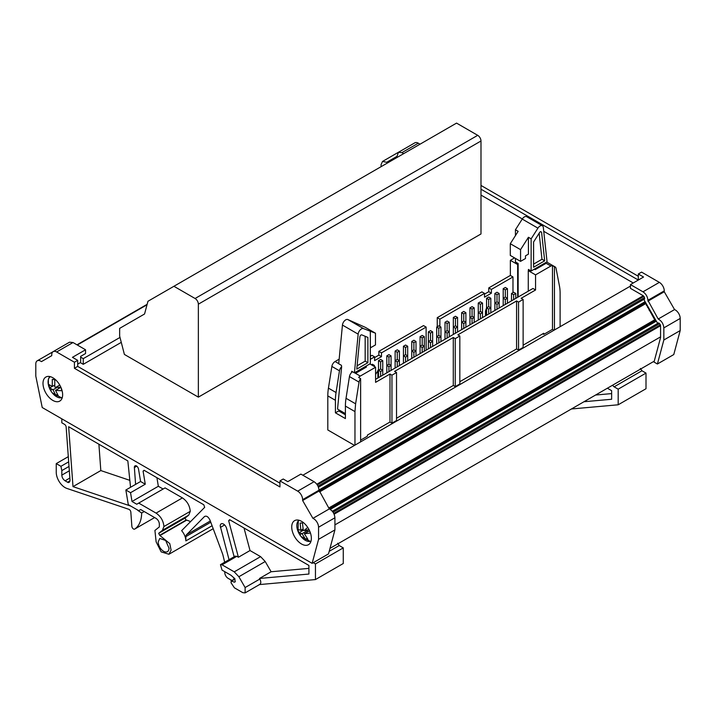 <?xml version="1.0" encoding="UTF-8"?>
<svg xmlns="http://www.w3.org/2000/svg" width="716" height="716" viewBox="0 0 716 716"><rect width="100%" height="100%" fill="white"/><g stroke="black" fill="none" stroke-linecap="round" stroke-linejoin="round"><path stroke-width="1.07" d="M347.842 319.551L363.549 328.617L375.47 333.209L365.196 327.284L347.842 319.551A4.627 2.676 120 0 0 345.703 319.864A4.627 2.676 120 0 0 342.445 325.073L338.713 363.755L341.425 365.33L341.639 366.717L337.54 409.078L345.398 413.606M363.549 328.617A4.627 2.676 120 0 0 361.41 328.93A4.627 2.676 -60 0 0 358.161 334.148L354.42 372.83L351.699 371.255L351.583 372.517M367.881 362.708L367.881 337.433L361.822 334.882A1.638 0.949 120 0 0 361.061 334.999A1.638 0.949 120 0 0 359.906 336.842L356.783 369.116L367.881 362.708L365.169 361.141L365.169 336.296M528.426 237.273L528.426 254.144L525.481 255.845L525.481 258.53L520.568 261.367L520.568 249.651L528.426 237.273L531.138 238.84L537.931 228.144A4.627 2.676 -60 0 1 540.07 225.996A4.627 2.676 -60 0 1 542.388 225.764A4.627 2.676 -60 0 1 543.319 227.455L547.06 261.814L531.138 271.006L528.426 269.44L528.426 270.585M537.931 228.144L522.224 219.078A4.627 2.676 -60 0 1 524.363 216.921A4.627 2.676 120 0 1 526.672 216.697L542.388 225.764M645.537 326.174A13.881 8.019 60 0 1 645.367 325.207M229.039 559.706L220.215 525.965A4.627 2.676 60 0 1 221.172 523.843A4.627 2.676 60 0 1 226.569 528.336L234.141 556.753M135.601 484.374L134.375 467.566A3.24 1.871 60 0 1 134.366 467.333A3.24 1.871 60 0 1 135.038 465.848A3.24 1.871 60 0 1 136.479 465.91A3.24 1.871 60 0 1 138.537 469.186L140.587 481.501L145.267 484.204L143.093 471.119L144.301 470.421M169.003 548.161A7.634 4.412 60 0 1 167.419 551.66A7.634 4.412 60 0 1 161.53 549.611A7.634 4.412 60 0 1 158.2 541.931L159.784 538.432L165.665 540.482L169.003 548.161M291.725 527.003A13.881 8.019 -120 0 0 297.784 540.974A13.881 8.019 -120 0 0 308.489 544.697A13.881 8.019 -120 0 0 311.362 538.342A13.881 8.019 -120 0 0 305.302 524.363A13.881 8.019 -120 0 0 294.607 520.648A13.881 8.019 -120 0 0 291.725 527.003M42.996 383.4A13.881 8.019 -120 0 0 49.064 397.371A13.881 8.019 -120 0 0 59.759 401.094A13.881 8.019 -120 0 0 62.632 394.74A13.881 8.019 -120 0 0 56.573 380.76A13.881 8.019 -120 0 0 45.878 377.046A13.881 8.019 -120 0 0 42.996 383.4M309.554 530.771L304.389 533.751L310.216 533.08A9.022 5.209 -120 0 0 309.777 531.397A9.022 5.209 -120 0 0 309.455 530.511M299.037 520.264A12.011 6.936 -120 0 0 297.632 530.296A12.011 6.936 -120 0 0 297.981 531.263A12.011 6.936 -120 0 0 300.29 535.541M60.717 387.41L55.544 390.399L61.657 390.73A9.022 5.209 -120 0 0 61.415 389.101A9.022 5.209 -120 0 0 60.914 387.401L55.991 387.231L59.759 385.056M50.317 376.661A12.011 6.936 -120 0 0 48.419 384.957A12.011 6.936 -120 0 0 49.252 387.66A12.011 6.936 -120 0 0 50.568 390.372A12.011 6.936 -120 0 0 52.259 392.86L52.259 392.86A12.011 6.936 -120 0 0 62.31 397.443M633.239 282.972L543.739 231.304M522.313 218.935L480.991 195.074M523.128 345.166L543.739 333.262L543.739 334.39L552.483 329.351L554.005 330.228M543.739 334.39L542.764 333.826M518.545 350.079L523.128 347.43L523.128 299.44L518.545 302.08L518.545 350.079L516.576 348.943L516.576 300.953L457.864 334.846L459.824 335.983L455.251 338.623L453.282 337.496L394.57 371.389L396.53 372.526L396.53 420.516L391.956 423.165L389.987 422.028L367.406 435.068L367.406 436.196L360.631 440.116M354.527 445.397L327.803 429.967L327.803 395.912L335.419 400.307A46.28 26.725 -60 0 1 336.055 392.529L339.474 370.807A4.627 2.676 120 0 1 341.639 366.717M198.359 397.138L124.396 354.438L119.644 336.046L119.644 328.375L144.551 314.002L147.961 301.266L456.548 123.107L477.715 135.324A4.627 2.676 60 0 1 480.991 140.998L480.991 233.962L198.359 397.138L198.359 304.175L480.991 140.998M54.658 385.745L53.879 385.557M58.882 388.466L58.649 387.419M52.17 386.434L49.664 387.875L48.93 384.546L52.295 386.47L54.604 385.136M52.295 386.47L52.277 379.408A9.022 5.209 -120 0 1 54.783 379.999L54.81 387.07L55.991 387.231M55.544 390.399L58.309 395.876A9.022 5.209 -120 0 1 55.794 395.277L53.029 389.799L57.262 387.356M57.307 394.409L55.794 395.277M53.029 389.799L49.664 387.875M302.555 529.357A9.022 5.209 -120 0 0 303.02 530.431L298.948 532.785L297.82 529.401L300.899 530.314L302.984 529.115M307.871 531.746L307.468 530.547L303.02 530.431M298.348 520.102L297.981 531.263A20.361 20.361 0 0 0 300.308 535.559A20.361 2.64 -35.3 0 1 300.308 535.559A12.011 6.936 -120 0 0 300.98 536.454L300.98 536.454A12.011 6.936 -120 0 0 311.039 541.045M300.899 530.314L300.147 523.145A9.022 5.209 -120 0 1 302.51 523.208L303.262 530.377L309.097 529.706M304.389 533.751L307.889 539.336A9.022 5.209 -120 0 1 305.526 539.273L302.027 533.688L307.468 530.547M307.083 538.378L305.526 539.273M302.027 533.688L298.948 532.785M644.982 302.161L654.719 319.801A2.318 1.334 -120 0 0 655.274 320.553M77.695 364.131L80.639 362.43L80.639 357.132L83.253 358.644L83.253 364.319L80.308 362.618M658.478 322.979L332.331 511.278L658.478 322.979M660.564 336.869L334.927 524.873M654.254 361.159L329.978 548.375M643.532 332.94L642.377 332.278M663.839 340.01L680.2 330.559L673.774 354.554L657.404 364.005L663.839 340.01L663.839 327.883L680.2 318.441A6.945 4.01 -120 0 0 674.562 309.58L658.201 319.023C661.548 320.858 663.428 323.811 663.839 327.883M658.201 319.023L647.899 300.317L664.26 290.875A6.945 4.01 -120 0 0 659.355 282.373L642.986 291.815L630.456 284.583L630.456 288.36L642.986 295.592A2.318 1.334 60 0 1 644.624 298.429A2.318 1.334 60 0 1 644.149 299.485A2.318 1.334 60 0 1 643.89 299.583L657.548 323.238A2.318 1.334 60 0 1 657.771 323.05A2.318 1.334 60 0 1 659.552 323.668A2.318 1.334 60 0 1 660.564 325.995L660.564 337.621L654.021 362.045L657.404 364.005M318.566 539.345L312.131 563.349L328.501 553.898L334.927 529.903L334.927 517.784C334.515 513.703 332.636 510.75 329.288 508.915L312.928 518.366A6.945 4.01 60 0 1 318.566 527.227L318.566 539.345L334.927 529.903M312.131 563.349L42.226 407.52L35.8 376.097L35.8 363.979A6.945 4.01 60 0 1 37.241 360.801A6.945 4.01 60 0 1 41.438 361.625L51.74 355.682L51.74 354.814A6.945 4.01 60 0 1 53.172 351.637A6.945 4.01 60 0 1 56.645 351.977L74.419 362.233L77.695 360.345L77.695 366.395L279.947 483.166M120.002 337.433L83.253 358.644M121.281 342.364L83.253 364.319M630.456 286.087L302.85 475.227M644.552 298.957L318.423 487.238L644.552 298.957M645.107 301.696L318.987 489.977M645.635 302.608L319.032 491.167M656.339 321.153L330.255 509.416M80.639 357.132L80.639 356.38L85.544 353.543L85.544 349.766L72.45 357.329L77.695 360.345M56.645 351.977L73.014 342.525L69.541 342.185L53.172 351.637M73.014 342.525L85.544 349.766M53.951 351.189L37.241 360.801M74.419 362.233L74.419 368.284L279.947 486.943L279.947 480.901L283.214 479.004L287.796 481.653L300.89 474.099L314.082 481.707L297.713 491.158A6.945 4.01 60 0 1 302.626 499.661L318.987 490.209L329.288 508.915M302.626 499.661L302.626 500.529L318.987 491.078M318.987 490.209C318.701 486.603 317.063 483.765 314.082 481.707M74.419 368.284L77.695 366.395M279.947 480.901L297.713 491.158M302.626 500.529L312.928 518.366M337.639 543.229L339.223 545.547L329.181 551.338M313.277 562.687L315.452 563.94L315.452 579.566L343.268 563.51L343.268 547.883L339.223 545.547M98.898 444.206L100.813 470.564L129.838 480.347M155.936 529.634L159.346 526.904L159.346 524.076C159.149 521.669 158.057 519.78 156.07 518.402L140.694 509.523L138.725 510.66L128.289 504.637L125.855 490.004L130.545 492.706L132.004 501.486L136.765 504.234L138.725 503.097L156.07 513.112C160.769 516.343 163.391 520.818 163.928 526.537L162.398 530.35L158.692 533.304L159.659 535.308L169.755 543.587L171.097 550.121L168.922 554.265L161.181 551.884L156.133 541.869L154.916 530.449L155.936 529.634M224.672 562.23L222.783 554.452L209.994 520.138C208.284 516.701 206.45 515.511 204.481 516.54L186.482 534.763A4.627 2.676 60 0 0 185.856 536.624L185.856 540.893C185.73 537.295 184.334 533.885 181.64 530.654L204.678 507.34L203.774 504.753L144.077 470.287L143.093 471.119M232.396 580.246A4.627 2.676 60 0 1 230.695 579.817L228.073 578.304A4.627 2.676 60 0 1 224.797 572.63L224.797 571.69M233.962 577.902L233.962 577.928A4.627 2.676 60 0 1 233.488 579.611M222.067 564.826L236.799 556.323L235.179 556.162L220.447 564.664L222.067 564.826L234.248 571.851L238.875 576.738L245.114 587.55L245.114 592.893L242.796 592.66L234.4 587.818L230.982 582.663L231.519 581.052L230.982 581.061L234.884 578.805M236.799 556.323L238.401 557.245L250.018 550.541L244.004 527.978M308.909 568.379L271.122 571.753L259.505 578.456L308.909 574.044L308.909 565.452L229.639 519.691L228.664 520.738L238.401 557.245M259.505 578.456L259.845 579.047L245.114 587.55M259.228 584.596C261.072 583.916 261.277 582.063 259.845 579.047M315.452 579.566L259.541 584.569M69.953 480.839L67.564 482.226A2.318 1.334 60 0 0 68.691 482.503A4.627 2.676 60 0 0 69.04 482.36A4.627 2.676 60 0 0 69.998 480.239A4.627 2.676 60 0 0 69.989 479.899L66.149 427.022A2.318 1.334 60 0 0 64.521 424.355L61.818 422.798L61.818 418.824M67.564 482.226L65.093 480.794C63.106 479.425 62.015 477.536 61.818 475.129L69.327 470.797M69.013 466.447L61.818 470.6L61.818 475.129M61.818 470.6L60.941 466.313L56.251 463.61L68.297 456.656M137.418 509.908A1.387 0.805 60 0 0 137.991 510.508L141.67 513.014A37.026 21.382 60 0 1 134.689 529.079A2.318 1.334 60 0 1 134.653 529.106A2.318 1.334 60 0 1 132.934 528.56A2.318 1.334 60 0 1 131.86 526.332L130.831 512.128A2.318 1.334 60 0 0 128.871 509.309L66.892 488.428A12.494 7.214 60 0 1 56.251 472.3L56.251 463.61M130.554 487.292L127.833 460.916L68.647 426.736L72.996 486.629L130.885 506.131M235.26 581.732L234.445 582.206L235.269 581.562L234.445 582.206L231.519 581.052L235.027 579.029M235.269 581.562L234.544 578.412L231 575.27L222.067 570.115L220.447 564.664M138.725 503.097L165.074 487.891L182.419 497.906L156.07 513.112M158.692 533.304L185.041 518.098L188.738 515.144L190.268 511.331L163.928 526.537M68.673 461.847L60.941 466.313M315.452 563.94L343.268 547.883M271.122 571.753L265.215 561.523L260.588 556.636L250.018 550.541M132.004 501.486L158.343 486.271L163.105 489.019M190.268 511.331C189.731 505.603 187.118 501.128 182.419 497.906M125.855 490.004L140.587 481.501M130.545 492.706L145.267 484.204M158.343 486.271L156.92 477.706M185.041 518.098L186.008 520.102L186.724 520.12L160.375 535.335M190.617 521.57L186.724 520.12M144.202 511.555L141.67 513.014M228.664 520.738L230.06 519.932M72.996 486.629L100.813 470.564M159.659 535.308L186.008 520.102M653.815 316.776A18.518 10.686 -120 0 0 652.401 315.783M648.732 307.978L647.47 307.254M646.96 304.909L646.324 305.267M643.89 299.583L644.355 299.306M657.548 323.238L658.049 322.952M647.899 301.185L664.26 291.743L664.26 290.875M642.986 291.815C645.975 293.873 647.604 296.71 647.899 300.317M630.456 284.583L643.55 277.02L638.305 273.995L638.305 280.046L480.991 189.212M420.024 144.193L418.287 143.191A6.945 4.01 -120 0 0 414.815 142.842L398.445 152.293L397.013 156.339L386.712 162.281L382.514 161.458L381.073 164.635L381.073 166.685M403.663 153.645L401.918 152.633L418.287 143.191M398.445 152.293L401.918 152.633M680.2 330.559L680.2 318.441M674.562 309.58L664.26 291.743M659.355 282.373L641.581 272.107L638.305 273.995M638.305 276.269L480.991 185.435M399.224 151.846A6.945 4.01 -120 0 0 398.875 152.007L382.514 161.458M640.373 368.454L641.948 370.763L614.131 386.828L618.185 389.164L618.185 404.791L571.449 408.97M618.185 404.791L646.002 388.734L646.002 373.099L641.948 370.763M583.961 401.739L611.634 399.268L611.634 390.676L607.383 388.215M614.131 386.828A2.318 1.334 60 0 1 612.744 385.127M618.185 389.164L646.002 373.099M611.634 393.594L595.578 395.035M173.916 286.284L195.083 298.5A4.627 2.676 60 0 1 198.359 304.175M515.43 258.395L515.43 261.94L518.151 263.506L518.151 297.024M522.224 219.078L515.43 229.773L518.151 231.34L510.293 243.717L510.293 255.433L520.568 261.367M533.599 264.106L541.976 259.264L539.139 233.228M510.293 243.717L520.568 249.651M533.599 241.972L539.658 232.414L540.419 231.653L541.573 232.172L544.688 260.839L533.599 267.238L533.599 241.972M540.419 231.653L541.573 232.172L540.553 231.581M541.976 259.264L544.688 260.839M515.43 229.773L515.43 235.618M531.138 238.84L531.138 271.006M543.417 263.918L543.417 264.857M545.315 262.826L546.129 263.291L535.138 269.637L534.324 269.171M552.483 329.351L552.483 265.591A4.627 2.676 120 0 0 550.873 266.03L535.559 274.872L528.274 270.666L528.274 291.17M552.483 265.591L554.444 266.728L554.444 329.978M560.109 326.711L560.109 293.166A46.28 26.725 120 0 0 559.473 286.123L556.046 268.348A4.627 2.676 120 0 0 555.151 266.934A4.627 2.676 120 0 0 554.444 266.728M340.163 410.581L340.163 411.781M375.47 333.209L375.47 344.924L370.566 347.761L370.333 345.21M357.105 365.795L365.169 361.141M370.333 331.472L370.333 363.639L354.42 372.83M339.151 359.172L335.07 361.526A4.627 2.676 120 0 0 331.866 366.422L328.438 388.135A46.28 26.725 120 0 0 327.803 395.912M459.824 335.983L459.824 383.973L455.251 386.622L455.251 338.623M518.545 302.08L516.576 300.953M455.251 386.622L453.282 385.485L453.282 337.496M363.988 367.299L363.988 368.454M365.527 366.413L366.52 366.986L355.53 373.34L360.273 376.079A4.627 2.676 120 0 0 358.671 377.484L360.631 378.621A4.627 2.676 120 0 0 359.029 382.102L355.61 403.824L346.034 398.293A46.28 26.725 120 0 0 345.398 406.07L345.398 418.583L335.419 412.819L335.419 400.307M354.527 372.759L355.53 373.34M352.549 371.747A4.627 2.676 120 0 0 349.453 376.571L346.034 398.293M391.956 423.165L391.956 375.166L396.53 372.526M516.576 348.943L459.824 381.709M453.282 385.485L396.53 418.251M529.419 270.013L528.274 270.666M535.559 274.872L535.559 289.989L532.946 288.476L375.587 379.328M345.398 414.806L338.686 410.93L335.419 412.819M389.987 422.028L389.987 374.038L391.956 375.166M389.987 374.038L375.587 382.353L375.587 367.236L369.85 363.916M375.587 367.236L360.273 376.079M360.631 441.87L360.631 378.621M523.128 299.44L521.159 298.304L535.559 289.989M426.118 350.151L426.118 327.096L423.505 325.592L378.862 351.359L381.476 352.872L381.476 356.649L374.611 360.622L374.611 356.837L371.989 355.333L370.333 356.282M370.333 359.307L374.611 356.837M375.587 374.414L378.504 369.948M381.476 352.872L426.118 327.096M354.966 445.137L354.966 411.602L355.61 403.824M517.641 297.31L517.641 264.526L518.151 264.24M514.562 257.894L510.356 260.329L510.356 275.445L488.76 287.913L491.382 289.425L512.978 276.949L512.978 292.62M491.382 289.425L491.382 293.202L484.508 297.167L484.508 293.39L481.886 291.877L437.243 317.653L439.866 319.166L484.508 293.39M439.866 319.166L439.866 326.442M486.567 307.996L485.484 310.968L485.484 315.872M377.878 370.262L377.878 378.003M437.243 317.653L437.243 326.738M378.862 351.359L378.862 355.136L381.476 356.649M378.862 355.136L374.611 357.597M517.641 264.526L510.356 260.329M512.978 276.949L510.356 275.445M488.76 287.913L488.76 291.689L491.382 293.202M488.76 291.689L484.508 294.151M511.501 293.47L513.632 294.697L515.762 293.47L513.632 292.235L511.501 293.47L511.501 300.854M515.762 293.47L515.762 298.402M513.632 294.697L513.632 299.628M503.196 288.664L505.317 289.899L507.447 288.664L505.317 287.438L503.196 288.664L503.196 298.268L505.317 299.494L507.447 298.268L505.317 297.042L503.196 298.268L503.196 305.651M507.447 288.664L507.447 303.199M505.317 299.494L505.317 304.425M494.881 293.47L497.002 294.697L499.133 293.47L497.002 292.235L494.881 293.47L494.881 303.065L497.002 304.291L499.133 303.065L497.002 301.839L494.881 303.065L494.881 310.458M499.133 293.47L499.133 307.996M497.002 304.291L497.002 309.223M486.567 298.268L488.697 299.494L490.818 298.268L488.697 297.042L486.567 298.268L486.567 307.862L488.697 309.097L490.818 307.862L488.697 306.636L486.567 307.862L486.567 315.255M490.818 298.268L490.818 312.794M488.697 309.097L488.697 314.029M478.252 303.065L480.382 304.291L482.512 303.065L480.382 301.839L478.252 303.065L478.252 312.668L480.382 313.894L482.512 312.668L480.382 311.433L478.252 312.668L478.252 320.052M482.512 303.065L482.512 317.6M480.382 313.894L480.382 318.826M469.938 307.862L472.068 309.097L474.198 307.862L472.068 306.636L469.938 307.862L469.938 317.465L472.068 318.692L474.198 317.465L472.068 316.239L469.938 317.465L469.938 324.849M474.198 307.862L474.198 322.397M472.068 318.692L472.068 323.623M461.632 312.668L463.753 313.894L465.883 312.668L463.753 311.433L461.632 312.668L461.632 322.263L463.753 323.489L465.883 322.263L463.753 321.036L461.632 322.263L461.632 329.655M465.883 312.668L465.883 327.194M463.753 323.489L463.753 328.42M453.317 317.465L455.448 318.692L457.569 317.465L455.448 316.239L453.317 317.465L453.317 327.06L455.448 328.286L457.569 327.06L455.448 325.834L453.317 327.06L453.317 334.453M457.569 317.465L457.569 331.991M455.448 328.286L455.448 333.226M445.003 322.263L447.133 323.489L449.254 322.263L447.133 321.036L445.003 322.263L445.003 331.866L447.133 333.092L449.254 331.866L447.133 330.631L445.003 331.866L445.003 339.25M449.254 322.263L449.254 336.797M447.133 333.092L447.133 338.024M436.688 327.06L438.819 328.286L440.949 327.06L438.819 325.834L436.688 327.06L436.688 336.663L438.819 337.889L440.949 336.663L438.819 335.437L436.688 336.663L436.688 344.047M440.949 327.06L440.949 341.595M438.819 337.889L438.819 342.821M428.374 331.866L430.504 333.092L432.634 331.866L430.504 330.631L428.374 331.866L428.374 341.46L430.504 342.687L432.634 341.46L430.504 340.234L428.374 341.46L428.374 348.844M432.634 331.866L432.634 346.392M430.504 342.687L430.504 347.618M420.068 336.663L422.189 337.889L424.32 336.663L422.189 335.437L420.068 336.663L420.068 346.258L422.189 347.484L424.32 346.258L422.189 345.031L420.068 346.258L420.068 353.65M424.32 336.663L424.32 351.189M422.189 347.484L422.189 352.415M411.754 341.46L413.884 342.687L416.005 341.46L413.884 340.234L411.754 341.46L411.754 351.055L413.884 352.29L416.005 351.055L413.884 349.829L411.754 351.055L411.754 358.447M416.005 341.46L416.005 355.986M413.884 352.29L413.884 357.221M403.439 346.258L405.569 347.484L407.69 346.258L405.569 345.031L403.439 346.258L403.439 355.861L405.569 357.087L407.69 355.861L405.569 354.626L403.439 355.861L403.439 363.245M407.69 346.258L407.69 360.792M405.569 357.087L405.569 362.019M395.125 351.055L397.255 352.29L399.385 351.055L397.255 349.829L395.125 351.055L395.125 360.658L397.255 361.884L399.385 360.658L397.255 359.432L395.125 360.658L395.125 368.042M399.385 351.055L399.385 365.59M397.255 361.884L397.255 366.816M386.81 355.861L388.94 357.087L391.07 355.861L388.94 354.626L386.81 355.861L386.81 365.455L388.94 366.681L391.07 365.455L388.94 364.229L386.81 365.455L386.81 372.848M391.07 355.861L391.07 370.387M388.94 366.681L388.94 371.613M378.504 360.658L380.626 361.884L382.756 360.658L380.626 359.432L378.504 360.658L378.504 370.253L380.626 371.488L382.756 370.253L380.626 369.026L378.504 370.253L378.504 377.645M382.756 360.658L382.756 375.184M380.626 371.488L380.626 376.419M497.002 294.697L497.002 301.839M488.697 299.494L488.697 306.636M480.382 304.291L480.382 311.433M472.068 309.097L472.068 316.239M463.753 313.894L463.753 321.036M455.448 318.692L455.448 325.834M447.133 323.489L447.133 330.631M438.819 328.286L438.819 335.437M430.504 333.092L430.504 340.234M422.189 337.889L422.189 345.031M413.884 342.687L413.884 349.829M405.569 347.484L405.569 354.626M397.255 352.29L397.255 359.432M388.94 357.087L388.94 364.229M380.626 361.884L380.626 369.026M373.475 366.01L374.441 365.455L372.32 364.229L371.353 364.784M374.441 365.455L374.441 366.574M505.317 289.899L505.317 297.042M652.992 326.147L653.824 326.997M49.619 376.5L48.339 379.265L48.411 384.922L49.252 387.66A20.361 20.361 0 0 0 50.568 390.372L52.134 389.468M304.389 530.323A20.361 2.64 -35.3 0 1 307.737 527.441M310.825 541.717L300.98 536.454A20.361 20.361 0 0 1 300.308 535.559A20.361 2.64 -35.3 0 1 301.185 533.581M659.57 323.686L333.03 512.208M660.331 324.903L333.763 513.444M660.546 325.726L334.112 514.186M147.147 304.309L76.979 344.817L147.147 304.309M147.022 304.765L77.319 345.014M643.245 295.771L316.803 484.24M643.845 296.37L317.269 484.911M644.507 297.641L317.967 486.164M645.617 302.582L319.023 491.14M645.465 303.772L319.497 491.964M654.719 319.801L328.751 508.002M329.217 508.799L655.829 320.267M318.566 527.227L334.927 517.784M69.855 478.046L65.093 480.794M188.738 515.144L162.398 530.35M265.215 561.523L238.875 576.738M260.588 556.636L234.248 571.851M68.691 482.503L69.345 482.128M186.482 534.763L210.316 520.997M185.856 536.624L210.781 522.232M212.088 525.741L185.856 540.893M134.375 467.566L136.81 466.161M134.689 529.079L154.629 517.57L134.653 529.106M220.412 527.37L224.609 524.944M649.063 310.01L649.698 309.643M650.03 310.216L649.394 310.583M477.715 135.324L195.083 298.5M546.129 263.291L550.873 266.03M342.445 325.073L358.161 334.148M335.07 361.526L338.722 363.639M331.866 366.422L339.474 370.807M349.453 376.571L359.029 382.102M345.398 406.07L354.966 411.602M378.504 370.423L378.039 370.163M336.055 392.529L328.438 388.135M62.104 398.114L52.259 392.86A20.361 20.361 0 0 1 50.568 390.372M259.836 584.39L245.114 592.893M168.922 554.265L213.189 528.703M546.675 262.038L555.151 266.934"/></g></svg>
